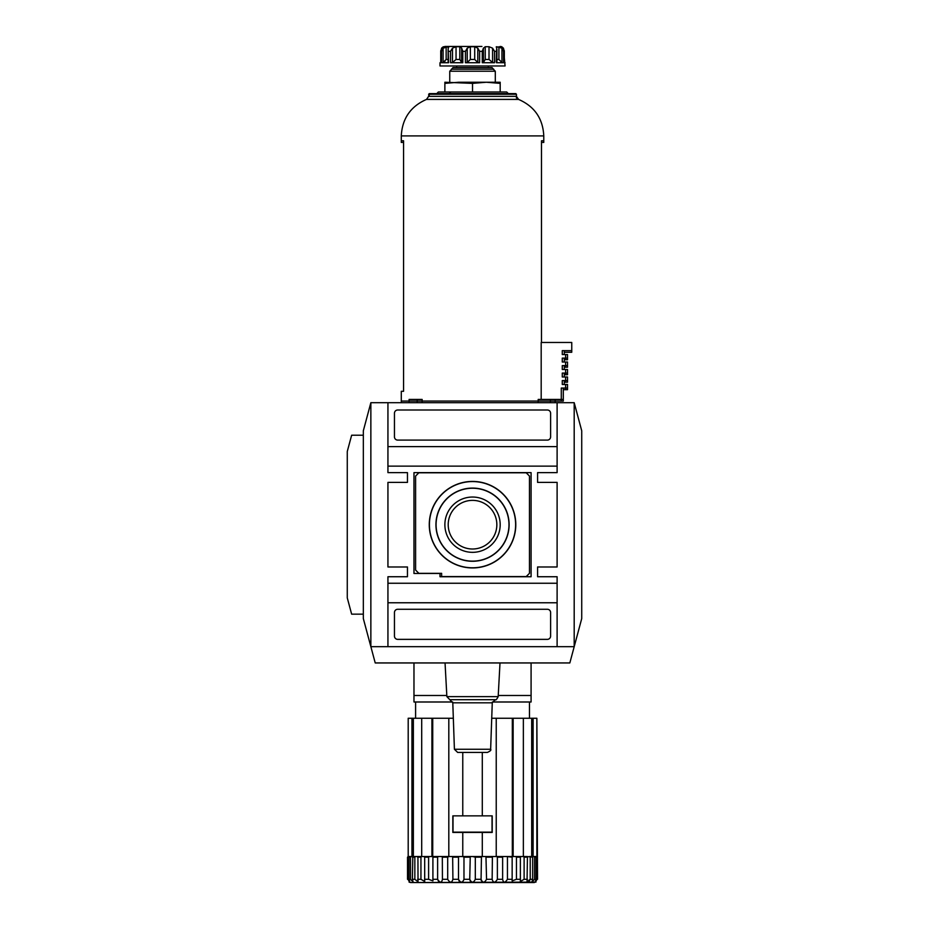 <?xml version="1.0" encoding="UTF-8"?>
<svg xmlns="http://www.w3.org/2000/svg" width="929" height="929" viewBox="0 0 929 929"><rect width="100%" height="100%" fill="white"/><g stroke="black" fill="none" stroke-linecap="round" stroke-linejoin="round"><path stroke-width="1.39" d="M407.517 857.177L408.028 879.298C410.026 883.073 410.339 883.073 408.992 879.298C410.339 883.073 410.026 883.073 408.028 879.298L407.517 879.298C409.224 883.073 409.224 883.073 407.517 879.298L407.517 857.177L408.156 856.526L432.902 856.526L432.914 880.889L428.606 879.298L428.606 857.177L429.395 856.526M432.879 879.298L437.617 879.298L437.617 857.177L432.879 857.177L432.902 856.526L442.32 856.526L442.436 879.298C441.681 883.073 440.079 883.073 437.617 879.298L438.569 881.435M438.593 881.458L440.427 882.097M485.96 856.526L486.552 879.298C484.439 883.073 482.615 883.073 481.071 879.298L481.454 856.526L472.524 856.526L475.311 857.177L475.311 879.298C473.453 883.073 471.607 883.073 469.749 879.298L470.248 856.526L462.77 856.526L463.977 857.177L463.977 879.298C462.456 883.073 460.621 883.073 458.496 879.298L459.286 881.435M463.977 879.298L469.749 879.298L470.399 881.435M481.176 880.483L482.743 882.051M486.552 879.298L492.149 879.298C493.311 883.073 495.052 883.073 497.375 879.298L502.624 879.298C503.379 883.073 504.981 883.073 507.443 879.298L512.181 879.298L512.146 880.889L512.158 856.526L513.145 856.526L513.145 718.256L512.32 718.256L512.32 856.526M527.091 881.993L529.205 881.447L530.215 879.298L527.033 881.795L527.44 857.177L527.138 856.526L523.364 856.526L527.138 856.526M536.323 856.526L537.032 857.177L537.032 879.298C535.034 883.073 534.709 883.073 536.068 879.298C534.709 883.073 535.034 883.073 537.032 879.298L537.531 879.298C535.836 883.073 535.836 883.073 537.531 879.298L536.857 718.256L536.857 856.526L533.118 856.526L533.118 718.256L531.69 718.256L531.69 856.526L529.425 856.526L532.665 857.177L532.665 879.298L531.945 881.981L534.57 879.298L534.57 857.177L536.068 857.177L535.534 856.526M523.306 856.526L524.119 857.177L524.119 879.298L520.368 881.47L520.379 856.526M515.653 856.526L516.443 857.177L516.443 879.298L512.146 880.889M452.655 856.526L452.911 879.298C451.749 883.073 450.008 883.073 447.685 879.298L447.685 857.177L448.812 856.526L448.812 718.256L432.728 718.256L432.728 856.526M424.681 856.526L424.692 881.47L420.942 879.298L420.942 857.177L421.743 856.526M417.922 856.526L418.027 881.795L414.845 879.298L414.845 857.177L415.635 856.526M412.813 856.526L412.395 879.298L413.115 881.981L410.49 879.298L410.49 857.177L411.257 856.526M534.338 882.55L410.711 882.55L535.963 882.109M462.77 815.859L452.841 815.859L452.841 832.454L492.207 832.454L492.207 815.859L462.77 815.859L462.77 752.42M452.655 701.987L413.974 701.987L413.974 662.946M498.246 695.484L531.086 695.484L531.086 662.946M531.086 695.484L531.086 701.987L492.405 701.987M413.974 695.484L446.814 695.484M512.181 857.177L512.158 856.526L506.688 856.526L512.181 857.177M533.803 856.526L534.57 857.177M534.57 879.298L536.068 879.298L536.068 857.177M527.033 856.526L532.665 857.177M482.29 832.454L482.29 856.526L481.454 856.526L506.688 856.526M496.69 856.526L497.375 857.177L502.624 857.177L502.74 856.526M492.149 879.298L492.405 856.526M452.911 879.298L458.496 879.298L458.496 857.177L459.1 856.526M442.32 856.526L448.37 856.526M437.617 857.177L438.36 856.526M409.526 856.526L408.992 857.177L410.49 857.177M408.028 857.177L408.737 856.526M497.375 879.298L497.375 857.177M424.518 879.298L428.606 879.298L428.606 857.177L424.518 857.177M410.49 879.298L408.992 879.298L408.992 857.177M537.531 879.298L537.032 857.177M532.665 879.298L530.215 879.298L530.215 857.177M507.443 879.298L507.443 857.177M502.624 879.298L502.624 857.177M408.203 856.526L408.203 718.256L411.942 718.256L411.942 856.526M417.585 856.526L421.696 856.526L421.696 718.256L413.359 718.256L413.359 856.526M413.359 718.256L411.942 718.256M431.915 856.526L431.915 718.256L432.728 718.256M448.812 856.526L462.77 856.526L462.77 832.454M472.524 856.526L470.248 856.526L472.524 856.526M496.237 856.526L496.237 718.256L512.32 718.256M513.145 856.526L523.364 856.526L523.364 718.256L531.69 718.256M533.118 856.526L531.957 856.526M415.6 701.987L415.6 718.256M421.696 718.256L431.915 718.256M448.812 718.256L453.329 718.256M491.731 718.256L496.237 718.256M513.145 718.256L523.364 718.256M533.118 718.256L536.857 718.256M482.29 815.859L482.29 752.42M492.045 832.129L453.004 832.129L453.004 815.859L492.045 815.859L492.045 832.129M496.249 61.953L496.725 46.729L501.95 48.169L503.564 51.327L504.284 51.327L503.448 48.169L501.811 46.798M503.564 51.327L503.564 62.719L496.481 62.719M496.91 59.468L498.908 59.468L501.95 62.498L501.95 48.169M496.167 46.996L496.725 46.729L496.725 48.32M492.579 62.498L489.014 59.468L485.24 59.468L483.405 62.498L482.267 62.719L494.542 62.719L492.579 62.498L492.579 48.169L494.542 51.327L492.579 48.169L489.014 46.729L485.24 46.729L483.405 48.169L483.405 62.522M470.353 59.468L474.707 59.468L474.707 46.729L470.353 46.729L470.353 59.468L467.229 62.498L465.441 62.719L479.619 62.719L477.82 62.498L477.82 48.169L479.619 51.327L482.267 51.327L483.405 48.169M474.707 46.729L477.82 48.169M474.707 59.468L477.82 62.498M467.229 62.498L467.229 48.169L470.353 46.729M459.809 59.468L459.809 46.729L456.046 46.729L452.481 48.169L452.481 62.498L450.519 62.719L452.481 62.498L456.046 59.468L459.809 59.468L461.655 62.498L462.793 62.719L461.655 62.498L461.655 48.32M452.481 48.169L450.519 51.327L450.519 62.719L462.793 62.719L462.793 51.327L461.655 48.169L461.655 62.522M459.809 46.729L461.655 48.053M448.15 59.468L446.152 59.468L443.098 62.498L443.098 48.169L441.484 51.327L441.484 62.719L448.568 62.719L448.15 49.376L448.324 46.729L448.893 46.996M448.324 48.32L448.324 46.729L443.098 48.169M440.776 62.719L440.741 50.723L440.741 62.719L439.998 62.719L439.998 65.971L505.062 65.971L503.448 48.169M441.484 51.327L440.776 51.327L441.6 48.169L443.342 46.729M477.227 46.45L444.875 46.45L441.6 48.169M441.612 48.157L442.239 47.507M445.014 61.209L444.213 61.906M444.875 46.45L481.919 46.45M417.167 402.687L417.191 399.435M428.606 94.27L516.443 94.27L515.792 93.62L429.256 93.62L428.606 96.361L426.504 99.403C410.606 106.405 402.199 118.575 401.282 135.913L543.779 135.913L543.779 142.427L541.491 142.427M428.606 95.896L429.256 95.246M483.405 48.32L483.405 62.498L482.267 62.719L482.267 51.327M505.062 62.719L504.319 62.626L504.284 51.327M467.229 48.169L465.441 51.327L462.793 51.327M456.708 65.971L456.708 67.596M451.331 69.64L452.969 67.596L492.091 67.596L493.729 69.64M450.774 92.041L449.148 93.62M567.526 388.043L565.61 388.043L565.61 389.669L567.526 389.669L567.526 384.467L565.61 384.467L565.61 388.043L561.29 388.043L561.29 401.061L563.299 401.061L563.299 399.435L550.421 399.435L550.421 402.687M555.159 402.687L555.159 401.061L561.29 401.061M564.275 352.265L571.753 352.265L571.753 342.464L541.189 342.464L541.189 399.435M567.526 358.118L567.526 354.541L565.61 354.541L565.61 359.744L567.526 359.744L567.526 358.118L562.277 358.118L562.277 362.02L565.61 362.02L565.61 367.222L567.526 367.222L567.526 365.596L562.277 365.596L562.277 369.498L565.61 369.498L565.61 374.712L567.526 374.712L567.526 373.086L562.277 373.086L562.277 376.988L565.61 376.988L565.61 382.191L567.526 382.191L567.526 380.565L562.277 380.565L562.277 384.467L565.61 384.467M564.275 359.744L565.61 359.744M564.275 367.222L565.61 367.222M564.275 374.712L565.61 374.712M564.275 382.191L565.61 382.191M563.299 389.669L565.61 389.669M401.282 135.913L401.282 142.427L403.569 142.427M401.282 140.802L403.569 140.802L403.569 391.295L401.282 391.295L401.282 402.687M409.108 402.687L409.108 401.061L401.282 401.061M422.149 402.687L422.149 401.061L409.108 401.061L409.108 399.435L422.149 399.435L422.149 401.061L538.193 401.061L538.193 399.435L550.421 399.435M538.193 402.687L538.193 401.061L555.159 401.061L555.159 399.435M454.409 749.273L490.64 749.273C491.418 750.063 490.326 751.108 487.388 752.42L457.66 752.42L454.409 749.273L452.795 702.823L446.872 696.634L445.049 662.946M370.857 402.687L370.857 646.689L574.192 646.689L574.192 402.687L370.857 402.687L363.332 430.789L363.332 618.586L375.223 662.946L569.837 662.946L581.728 618.586L581.728 430.789L574.192 402.687M387.939 602.77L387.939 646.677L557.11 646.677L557.11 602.77L387.939 602.77L387.939 583.249L557.11 583.249L557.11 576.735L537.589 576.735L537.589 566.98L557.11 566.98L557.11 482.395L537.589 482.395L537.589 472.629L557.11 472.629L557.11 466.126L387.939 466.126L387.939 446.605L557.11 446.605L557.11 466.126M387.939 466.126L387.939 472.629L407.459 472.629L407.459 482.395L387.939 482.395L387.939 566.98L407.459 566.98L407.459 576.735L387.939 576.735L387.939 583.249M547.355 639.361A3.251 3.251 0 0 0 550.607 636.11L550.607 612.525A3.251 3.251 0 0 0 547.355 609.273L397.705 609.273A3.251 3.251 0 0 0 394.453 612.525L394.453 636.11A3.251 3.251 0 0 0 397.705 639.361L547.355 639.361M557.11 583.249L557.11 602.77M550.607 436.851L550.607 413.266A3.251 3.251 0 0 0 547.355 410.003L397.705 410.003A3.251 3.251 0 0 0 394.453 413.266L394.453 436.851A3.251 3.251 0 0 0 397.705 440.102L547.355 440.102A3.251 3.251 0 0 0 550.607 436.851M557.11 446.605L557.11 402.687L387.939 402.687L387.939 446.605M537.589 576.735L537.589 566.98M537.589 482.395L537.589 472.629M531.086 576.735L531.086 472.629L413.974 472.629L413.974 573.483L439.998 573.483L439.998 576.735L531.086 576.735M526.209 576.572L529.46 573.321L529.46 476.054L526.209 472.791L418.851 472.791L415.6 476.054L415.6 570.069L418.851 573.321L441.623 573.321L441.623 576.572L526.209 576.572M429.268 524.688A43.268 43.268 0 0 0 494.158 562.15A43.268 43.268 0 0 0 494.158 487.214A43.268 43.268 0 0 0 429.268 524.688M472.524 549.004A24.317 24.317 0 0 0 496.841 524.688A24.317 24.317 0 0 0 472.524 500.371A24.317 24.317 0 0 0 448.208 524.688A24.317 24.317 0 0 0 472.524 549.004M472.524 552.337A27.649 27.649 0 0 1 444.875 524.688A27.649 27.649 0 0 1 472.524 497.038A27.649 27.649 0 0 1 500.185 524.688A27.649 27.649 0 0 1 472.524 552.337M435.933 524.688A36.603 36.603 0 0 0 490.826 556.378A36.603 36.603 0 0 0 490.826 492.985A36.603 36.603 0 0 0 435.933 524.688M436.084 524.688A36.44 36.44 0 0 0 490.744 556.25A36.44 36.44 0 0 0 490.744 493.125A36.44 36.44 0 0 0 436.084 524.688M429.419 524.688A43.106 43.106 0 0 0 494.077 562.022A43.106 43.106 0 0 0 494.077 487.353A43.106 43.106 0 0 0 429.419 524.688M407.459 472.629L407.459 482.395M407.459 566.98L407.459 576.735M541.491 342.464L541.491 140.802L543.779 140.802M436.746 93.62L438.372 91.994L506.688 91.994L508.314 93.62M444.875 83.378L444.875 82.24L472.524 83.378L472.524 91.994L444.875 91.994L444.875 83.378L458.705 82.24L500.185 82.24L500.185 91.994M565.61 354.541L562.277 354.541L562.277 350.639L571.753 350.639M495.296 71.219L449.752 71.219L451.749 69.222L493.311 69.222L495.296 71.219L495.296 82.24M449.752 71.219L449.752 82.24M472.524 83.378L486.355 82.24L500.185 83.378M567.526 380.565L567.526 376.988L565.61 376.988M567.526 373.086L567.526 369.498L565.61 369.498M567.526 365.596L567.526 362.02L565.61 362.02M363.332 435.225L351.638 435.225L347.272 451.482L347.272 597.881L351.638 614.15L363.332 614.15M524.119 879.298L527.44 879.298M516.443 879.298L520.542 879.298M475.311 879.298L481.071 879.298M442.436 879.298L447.685 879.298M417.62 879.298L420.942 879.298M412.395 879.298L414.845 879.298M524.119 857.177L527.44 857.177M516.443 857.177L520.542 857.177M486.552 857.177L492.149 857.177M475.311 857.177L481.071 857.177M463.977 857.177L469.749 857.177M452.911 857.177L458.496 857.177M442.436 857.177L447.685 857.177M417.62 857.177L420.942 857.177M412.395 857.177L414.845 857.177M498.908 59.468L498.908 46.729M494.542 62.719L494.542 51.327L496.481 51.327M489.014 59.468L489.014 46.729M485.24 59.468L485.24 46.729M479.619 62.719L479.619 51.327M456.046 59.468L456.046 46.729M446.152 59.468L446.152 46.729M448.568 51.327L450.519 51.327M465.441 62.719L465.441 51.327M451.343 69.187L493.717 69.187M446.872 696.634L498.176 696.634L499.999 662.946M452.795 702.823L492.265 702.823L490.64 749.273M449.833 699.7L495.227 699.7L492.265 702.823M428.606 96.361L516.443 96.361L516.443 97.986M426.504 99.403L518.545 99.403L516.443 96.361L516.443 94.27M409.085 882.109L410.711 882.55M529.46 701.987L529.46 718.256M448.15 49.423L448.15 62.696M440.741 50.723L440.741 62.626L439.998 62.719M501.811 46.729L500.185 46.45M488.352 65.971L488.352 67.596M496.91 49.423L496.91 62.696M504.319 50.723L504.319 62.719M495.227 699.7C495.772 700.431 496.76 699.409 498.176 696.634M543.779 135.913C542.919 118.529 534.5 106.359 518.545 99.403M563.299 399.435L563.299 388.043M564.275 384.467L564.275 380.565M564.275 376.988L564.275 373.086M564.275 369.498L564.275 365.596M564.275 362.02L564.275 358.118M564.275 354.541L564.275 350.639"/></g></svg>
